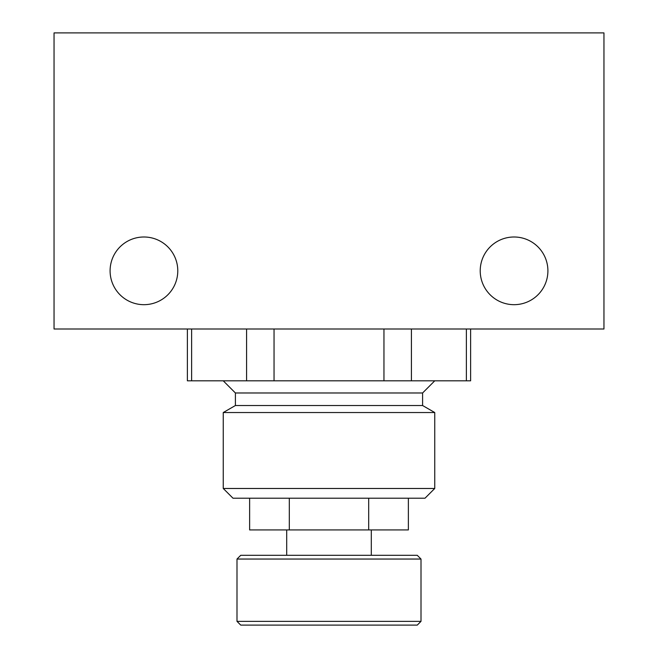 <?xml version="1.0" encoding="UTF-8"?>
<svg xmlns="http://www.w3.org/2000/svg" width="658" height="658" viewBox="0 0 658 658"><rect width="100%" height="100%" fill="white"/><g stroke="black" fill="none" stroke-linecap="round" stroke-linejoin="round"><path stroke-width="0.99" d="M223.251 488.475L232.981 498.196L425.019 498.196L434.749 488.475L434.749 412.541L223.251 412.541L223.251 488.475L434.749 488.475M54.046 329L603.954 329L603.954 32.9L54.046 32.9L54.046 329M143.938 236.995A33.838 33.838 0 0 0 114.632 287.76A33.838 33.838 0 0 0 173.243 287.76A33.838 33.838 0 0 0 143.938 236.995M514.062 236.995A33.838 33.838 0 0 0 484.757 287.76A33.838 33.838 0 0 0 543.368 287.76A33.838 33.838 0 0 0 514.062 236.995M470.626 329L470.626 380.817L187.374 380.817L187.374 329M223.251 412.541L235.408 405.517L422.592 405.517L434.749 412.541M235.408 405.517L235.408 392.982L422.592 392.982L434.749 380.817M235.408 392.982L223.251 380.817M368.686 498.196L368.686 529.929L408.371 529.929L408.371 498.196M368.686 529.929L289.314 529.929L289.314 498.196M289.314 529.929L249.629 529.929L249.629 498.196M236.995 621.358L240.738 625.1L417.262 625.1L421.005 621.358L421.005 559.045L236.995 559.045L236.995 621.358L421.005 621.358M236.995 559.045L240.738 555.303L417.262 555.303L421.005 559.045M286.699 555.303L286.699 529.929M466.374 380.817L466.374 329M411.423 380.817L411.423 329M383.951 380.817L383.951 329M274.049 380.817L274.049 329M246.577 380.817L246.577 329M191.626 380.817L191.626 329M422.592 405.517L422.592 392.982M371.301 555.303L371.301 529.929"/></g></svg>
